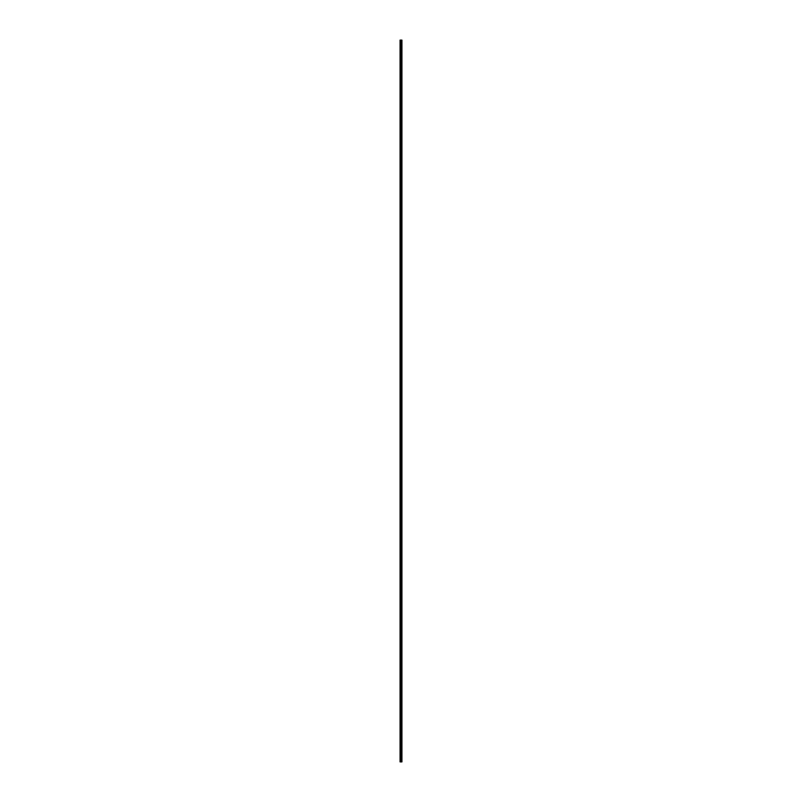 <?xml version="1.0" encoding="UTF-8"?>
<svg xmlns="http://www.w3.org/2000/svg" width="802" height="802" viewBox="0 0 802 802"><rect width="100%" height="100%" fill="white"/><g stroke="black" fill="none" stroke-linecap="round" stroke-linejoin="round"><path stroke-width="0.6" stroke-dasharray="4.01 3.01" d="M400.87 43.118L400.87 43.869L400.87 43.118M401.932 43.118L401.932 43.869L401.932 43.118M400.87 51.158L400.87 51.909L400.87 51.158M401.932 51.158L401.932 51.909L401.932 51.158M400.87 59.198L400.87 59.96L400.87 59.198M401.932 59.198L401.932 59.96L401.932 59.198M400.87 67.248L400.87 66.486L400.87 67.248M401.932 67.248L401.932 66.486L401.932 67.248M400.87 75.288L400.87 76.04L400.87 75.288M401.932 75.288L401.932 76.04L401.932 75.288M400.87 83.328L400.87 84.08L400.87 83.328M401.932 83.328L401.932 84.08L401.932 83.328M400.87 91.368L400.87 92.12L400.87 91.368M401.932 91.368L401.932 92.12L401.932 91.368M400.87 99.408L400.87 100.17L400.87 99.408M401.932 99.408L401.932 100.17L401.932 99.408M400.87 107.458L400.87 106.696L400.87 107.458M401.932 107.458L401.932 106.696L401.932 107.458M400.87 115.498L400.87 116.25L400.87 115.498M401.932 115.498L401.932 116.25L401.932 115.498M400.87 123.538L400.87 124.29L400.87 123.538M401.932 123.538L401.932 124.29L401.932 123.538M400.87 131.578L400.87 132.34L400.87 131.578M401.932 131.578L401.932 132.34L401.932 131.578M400.87 139.628L400.87 138.866L400.87 139.628M401.932 139.628L401.932 138.866L401.932 139.628M400.87 147.668L400.87 148.42L400.87 147.668M401.932 147.668L401.932 148.42L401.932 147.668M400.87 155.708L400.87 156.46L400.87 155.708M401.932 155.708L401.932 156.46L401.932 155.708M400.87 163.748L400.87 164.5L400.87 163.748M401.932 163.748L401.932 164.5L401.932 163.748M400.87 171.788L400.87 172.55L400.87 171.788M401.932 171.788L401.932 172.55L401.932 171.788M400.87 179.838L400.87 180.59L400.87 179.838M401.932 179.838L401.932 180.59L401.932 179.838M400.87 187.879L400.87 188.63L400.87 187.879M401.932 187.879L401.932 188.63L401.932 187.879M400.87 195.919L400.87 196.67L400.87 195.919M401.932 195.919L401.932 196.67L401.932 195.919M400.87 203.959L400.87 204.721L400.87 203.959M401.932 203.959L401.932 204.721L401.932 203.959M400.87 212.009L400.87 211.247L400.87 212.009M401.932 212.009L401.932 211.247L401.932 212.009M400.87 220.049L400.87 220.801L400.87 220.049M401.932 220.049L401.932 220.801L401.932 220.049M400.87 228.089L400.87 228.841L400.87 228.089M401.932 228.089L401.932 228.841L401.932 228.089M400.87 236.129L400.87 236.891L400.87 236.129M401.932 236.129L401.932 236.891L401.932 236.129M400.87 244.179L400.87 243.417L400.87 244.179M401.932 244.179L401.932 243.417L401.932 244.179M400.87 252.219L400.87 252.971L400.87 252.219M401.932 252.219L401.932 252.971L401.932 252.219M400.87 260.259L400.87 261.011L400.87 260.259M401.932 260.259L401.932 261.011L401.932 260.259M400.87 268.299L400.87 269.051L400.87 268.299M401.932 268.299L401.932 269.051L401.932 268.299M400.87 276.339L400.87 277.101L400.87 276.339M401.932 276.339L401.932 277.101L401.932 276.339M400.87 284.389L400.87 283.627L400.87 284.389M401.932 284.389L401.932 283.627L401.932 284.389M400.87 292.429L400.87 293.181L400.87 292.429M401.932 292.429L401.932 293.181L401.932 292.429M400.87 300.469L400.87 301.221L400.87 300.469M401.932 300.469L401.932 301.221L401.932 300.469M400.87 308.509L400.87 309.271L400.87 308.509M401.932 308.509L401.932 309.271L401.932 308.509M400.87 316.559L400.87 315.798L400.87 316.559M401.932 316.559L401.932 315.798L401.932 316.559M400.87 324.599L400.87 325.351L400.87 324.599M401.932 324.599L401.932 325.351L401.932 324.599M400.87 332.64L400.87 333.391L400.87 332.64M401.932 332.64L401.932 333.391L401.932 332.64M400.87 340.68L400.87 341.431L400.87 340.68M401.932 340.68L401.932 341.431L401.932 340.68M400.87 348.73L400.87 347.968L400.87 348.73M401.932 348.73L401.932 347.968L401.932 348.73M400.87 356.77L400.87 357.522L400.87 356.77M401.932 356.77L401.932 357.522L401.932 356.77M400.87 364.81L400.87 365.562L400.87 364.81M401.932 364.81L401.932 365.562L401.932 364.81M400.87 372.85L400.87 373.602L400.87 372.85M401.932 372.85L401.932 373.602L401.932 372.85M400.87 380.89L400.87 381.652L400.87 380.89M401.932 380.89L401.932 381.652L401.932 380.89M400.87 388.94L400.87 388.178L400.87 388.94M401.932 388.94L401.932 388.178L401.932 388.94M400.87 396.98L400.87 397.732L400.87 396.98M401.932 396.98L401.932 397.732L401.932 396.98M400.87 405.02L400.87 405.772L400.87 405.02M401.932 405.02L401.932 405.772L401.932 405.02M400.87 413.06L400.87 413.822L400.87 413.06M401.932 413.06L401.932 413.822L401.932 413.06M400.87 421.11L400.87 420.348L400.87 421.11M401.932 421.11L401.932 420.348L401.932 421.11M400.87 429.15L400.87 429.902L400.87 429.15M401.932 429.15L401.932 429.902L401.932 429.15M400.87 437.19L400.87 437.942L400.87 437.19M401.932 437.19L401.932 437.942L401.932 437.19M400.87 445.23L400.87 445.982L400.87 445.23M401.932 445.23L401.932 445.982L401.932 445.23M400.87 453.27L400.87 454.032L400.87 453.27M401.932 453.27L401.932 454.032L401.932 453.27M400.87 461.32L400.87 462.072L400.87 461.32M401.932 461.32L401.932 462.072L401.932 461.32M400.87 469.36L400.87 470.112L400.87 469.36M401.932 469.36L401.932 470.112L401.932 469.36M400.87 477.401L400.87 478.152L400.87 477.401M401.932 477.401L401.932 478.152L401.932 477.401M400.87 485.441L400.87 486.202L400.87 485.441M401.932 485.441L401.932 486.202L401.932 485.441M400.87 493.491L400.87 492.729L400.87 493.491M401.932 493.491L401.932 492.729L401.932 493.491M400.87 501.531L400.87 502.283L400.87 501.531M401.932 501.531L401.932 502.283L401.932 501.531M400.87 509.571L400.87 510.323L400.87 509.571M401.932 509.571L401.932 510.323L401.932 509.571M400.87 517.611L400.87 518.373L400.87 517.611M401.932 517.611L401.932 518.373L401.932 517.611M400.87 525.661L400.87 524.899L400.87 525.661M401.932 525.661L401.932 524.899L401.932 525.661M400.87 533.701L400.87 534.453L400.87 533.701M401.932 533.701L401.932 534.453L401.932 533.701M400.87 541.741L400.87 542.493L400.87 541.741M401.932 541.741L401.932 542.493L401.932 541.741M400.87 549.781L400.87 550.533L400.87 549.781M401.932 549.781L401.932 550.533L401.932 549.781M400.87 557.821L400.87 558.583L400.87 557.821M401.932 557.821L401.932 558.583L401.932 557.821M400.87 565.871L400.87 565.109L400.87 565.871M401.932 565.871L401.932 565.109L401.932 565.871M400.87 573.911L400.87 574.663L400.87 573.911M401.932 573.911L401.932 574.663L401.932 573.911M400.87 581.951L400.87 582.703L400.87 581.951M401.932 581.951L401.932 582.703L401.932 581.951M400.87 589.991L400.87 590.753L400.87 589.991M401.932 589.991L401.932 590.753L401.932 589.991M400.87 598.041L400.87 597.279L400.87 598.041M401.932 598.041L401.932 597.279L401.932 598.041M400.87 606.081L400.87 606.833L400.87 606.081M401.932 606.081L401.932 606.833L401.932 606.081M400.87 614.121L400.87 614.873L400.87 614.121M401.932 614.121L401.932 614.873L401.932 614.121M400.87 622.162L400.87 622.913L400.87 622.162M401.932 622.162L401.932 622.913L401.932 622.162M400.87 630.212L400.87 629.45L400.87 630.212M401.932 630.212L401.932 629.45L401.932 630.212M400.87 638.252L400.87 639.004L400.87 638.252M401.932 638.252L401.932 639.004L401.932 638.252M400.87 646.292L400.87 647.044L400.87 646.292M401.932 646.292L401.932 647.044L401.932 646.292M400.87 654.332L400.87 655.084L400.87 654.332M401.932 654.332L401.932 655.084L401.932 654.332M400.87 662.372L400.87 663.134L400.87 662.372M401.932 662.372L401.932 663.134L401.932 662.372M400.87 670.422L400.87 669.66L400.87 670.422M401.932 670.422L401.932 669.66L401.932 670.422M400.87 678.462L400.87 679.214L400.87 678.462M401.932 678.462L401.932 679.214L401.932 678.462M400.87 686.502L400.87 687.254L400.87 686.502M401.932 686.502L401.932 687.254L401.932 686.502M400.87 694.542L400.87 695.304L400.87 694.542M401.932 694.542L401.932 695.304L401.932 694.542M400.87 702.592L400.87 701.83L400.87 702.592M401.932 702.592L401.932 701.83L401.932 702.592M400.87 710.632L400.87 711.384L400.87 710.632M401.932 710.632L401.932 711.384L401.932 710.632M400.87 718.672L400.87 719.424L400.87 718.672M401.932 718.672L401.932 719.424L401.932 718.672M400.87 726.712L400.87 727.464L400.87 726.712M401.932 726.712L401.932 727.464L401.932 726.712M400.87 734.752L400.87 735.514L400.87 734.752M401.932 734.752L401.932 735.514L401.932 734.752M400.87 742.802L400.87 742.04L400.87 742.802M401.932 742.802L401.932 742.04L401.932 742.802M400.87 750.842L400.87 751.594L400.87 750.842M401.932 750.842L401.932 751.594L401.932 750.842M400.87 758.882L400.87 759.634L400.87 758.882M401.932 758.882L401.932 759.634L401.932 758.882M401.832 758.882L401.832 759.634L401.832 758.882M401.832 750.842L401.832 751.594L401.832 750.842M401.832 742.802L401.832 742.04L401.832 742.802M401.832 734.752L401.832 735.514L401.832 734.752M401.832 726.712L401.832 727.464L401.832 726.712M401.832 718.672L401.832 719.424L401.832 718.672M401.832 710.632L401.832 711.384L401.832 710.632M401.832 702.592L401.832 701.83L401.832 702.592M401.832 694.542L401.832 695.304L401.832 694.542M401.832 686.502L401.832 687.254L401.832 686.502M401.832 678.462L401.832 679.214L401.832 678.462M401.832 670.422L401.832 669.66L401.832 670.422M401.832 662.372L401.832 663.134L401.832 662.372M401.832 654.332L401.832 655.084L401.832 654.332M401.832 646.292L401.832 647.044L401.832 646.292M401.832 638.252L401.832 639.004L401.832 638.252M401.832 630.212L401.832 629.45L401.832 630.212M401.832 622.162L401.832 622.913L401.832 622.162M401.832 614.121L401.832 614.873L401.832 614.121M401.832 606.081L401.832 606.833L401.832 606.081M401.832 598.041L401.832 597.279L401.832 598.041M401.832 589.991L401.832 590.753L401.832 589.991M401.832 581.951L401.832 582.703L401.832 581.951M401.832 573.911L401.832 574.663L401.832 573.911M401.832 565.871L401.832 565.109L401.832 565.871M401.832 557.821L401.832 558.583L401.832 557.821M401.832 549.781L401.832 550.533L401.832 549.781M401.832 541.741L401.832 542.493L401.832 541.741M401.832 533.701L401.832 534.453L401.832 533.701M401.832 525.661L401.832 524.899L401.832 525.661M401.832 517.611L401.832 518.373L401.832 517.611M401.832 509.571L401.832 510.323L401.832 509.571M401.832 501.531L401.832 502.283L401.832 501.531M401.832 493.491L401.832 492.729L401.832 493.491M401.832 485.441L401.832 486.202L401.832 485.441M401.832 477.401L401.832 478.152L401.832 477.401M401.832 469.36L401.832 470.112L401.832 469.36M401.832 461.32L401.832 462.072L401.832 461.32M401.832 453.27L401.832 454.032L401.832 453.27M401.832 445.23L401.832 445.982L401.832 445.23M401.832 437.19L401.832 437.942L401.832 437.19M401.832 429.15L401.832 429.902L401.832 429.15M401.832 421.11L401.832 420.348L401.832 421.11M401.832 413.06L401.832 413.822L401.832 413.06M401.832 405.02L401.832 405.772L401.832 405.02M401.832 396.98L401.832 397.732L401.832 396.98M401.832 388.94L401.832 388.178L401.832 388.94M401.832 380.89L401.832 381.652L401.832 380.89M401.832 372.85L401.832 373.602L401.832 372.85M401.832 364.81L401.832 365.562L401.832 364.81M401.832 356.77L401.832 357.522L401.832 356.77M401.832 348.73L401.832 347.968L401.832 348.73M401.832 340.68L401.832 341.431L401.832 340.68M401.832 332.64L401.832 333.391L401.832 332.64M401.832 324.599L401.832 325.351L401.832 324.599M401.832 316.559L401.832 315.798L401.832 316.559M401.832 308.509L401.832 309.271L401.832 308.509M401.832 300.469L401.832 301.221L401.832 300.469M401.832 292.429L401.832 293.181L401.832 292.429M401.832 284.389L401.832 283.627L401.832 284.389M401.832 276.339L401.832 277.101L401.832 276.339M401.832 268.299L401.832 269.051L401.832 268.299M401.832 260.259L401.832 261.011L401.832 260.259M401.832 252.219L401.832 252.971L401.832 252.219M401.832 244.179L401.832 243.417L401.832 244.179M401.832 236.129L401.832 236.891L401.832 236.129M401.832 228.089L401.832 228.841L401.832 228.089M401.832 220.049L401.832 220.801L401.832 220.049M401.832 212.009L401.832 211.247L401.832 212.009M401.832 203.959L401.832 204.721L401.832 203.959M401.832 195.919L401.832 196.67L401.832 195.919M401.832 187.879L401.832 188.63L401.832 187.879M401.832 179.838L401.832 180.59L401.832 179.838M401.832 171.788L401.832 172.55L401.832 171.788M401.832 163.748L401.832 164.5L401.832 163.748M401.832 155.708L401.832 156.46L401.832 155.708M401.832 147.668L401.832 148.42L401.832 147.668M401.832 139.628L401.832 138.866L401.832 139.628M401.832 131.578L401.832 132.34L401.832 131.578M401.832 123.538L401.832 124.29L401.832 123.538M401.832 115.498L401.832 116.25L401.832 115.498M401.832 107.458L401.832 106.696L401.832 107.458M401.832 99.408L401.832 100.17L401.832 99.408M401.832 91.368L401.832 92.12L401.832 91.368M401.832 83.328L401.832 84.08L401.832 83.328M401.832 75.288L401.832 76.04L401.832 75.288M401.832 67.248L401.832 66.486L401.832 67.248M401.832 59.198L401.832 59.96L401.832 59.198M401.832 51.158L401.832 51.909L401.832 51.158M401.832 43.118L401.832 43.869L401.832 43.118M401.441 761.9L400.068 761.9L400.068 40.1L401.932 40.1L401.932 761.9L401.441 40.1M401.281 40.1L401.281 761.9L401.311 40.1M400.068 40.1L400.068 761.9L400.068 40.1M400.168 761.9L400.168 40.1M400.398 761.9L400.398 40.1M400.449 761.9L400.449 40.1M400.759 761.9L400.759 40.1M400.88 761.9L400.88 40.1M400.99 761.9L400.99 40.1M401.1 761.9L401.1 40.1M401.501 761.9L401.501 40.1M401.692 761.9L401.692 40.1M401.742 761.9L401.742 40.1M400.068 43.569L400.87 43.569L400.068 43.569M400.068 51.609L400.87 51.609L400.068 51.609M400.068 59.649L400.87 59.649L400.068 59.649M400.068 67.699L400.87 67.699L400.068 67.699M400.068 75.739L400.87 75.739L400.068 75.739M400.068 83.779L400.87 83.779L400.068 83.779M400.068 91.819L400.87 91.819L400.068 91.819M400.068 99.869L400.87 99.869L400.068 99.869M400.068 107.909L400.87 107.909L400.068 107.909M400.068 115.949L400.87 115.949L400.068 115.949M400.068 123.989L400.87 123.989L400.068 123.989M400.068 132.029L400.87 132.029L400.068 132.029M400.068 140.079L400.87 140.079L400.068 140.079M400.068 148.119L400.87 148.119L400.068 148.119M400.068 156.159L400.87 156.159L400.068 156.159M400.068 164.199L400.87 164.199L400.068 164.199M400.068 172.25L400.87 172.25L400.068 172.25M400.068 180.29L400.87 180.29L400.068 180.29M400.068 188.33L400.87 188.33L400.068 188.33M400.068 196.37L400.87 196.37L400.068 196.37M400.068 204.42L400.87 204.42L400.068 204.42M400.068 212.46L400.87 212.46L400.068 212.46M400.068 220.5L400.87 220.5L400.068 220.5M400.068 228.54L400.87 228.54L400.068 228.54M400.068 236.58L400.87 236.58L400.068 236.58M400.068 244.63L400.87 244.63L400.068 244.63M400.068 252.67L400.87 252.67L400.068 252.67M400.068 260.71L400.87 260.71L400.068 260.71M400.068 268.75L400.87 268.75L400.068 268.75M400.068 276.8L400.87 276.8L400.068 276.8M400.068 284.84L400.87 284.84L400.068 284.84M400.068 292.88L400.87 292.88L400.068 292.88M400.068 300.92L400.87 300.92L400.068 300.92M400.068 308.96L400.87 308.96L400.068 308.96M400.068 317.011L400.87 317.011L400.068 317.011M400.068 325.051L400.87 325.051L400.068 325.051M400.068 333.091L400.87 333.091L400.068 333.091M400.068 341.131L400.87 341.131L400.068 341.131M400.068 349.181L400.87 349.181L400.068 349.181M400.068 357.221L400.87 357.221L400.068 357.221M400.068 365.261L400.87 365.261L400.068 365.261M400.068 373.301L400.87 373.301L400.068 373.301M400.068 381.351L400.87 381.351L400.068 381.351M400.068 389.391L400.87 389.391L400.068 389.391M400.068 397.431L400.87 397.431L400.068 397.431M400.068 405.471L400.87 405.471L400.068 405.471M400.068 413.511L400.87 413.511L400.068 413.511M400.068 421.561L400.87 421.561L400.068 421.561M400.068 429.601L400.87 429.601L400.068 429.601M400.068 437.641L400.87 437.641L400.068 437.641M400.068 445.681L400.87 445.681L400.068 445.681M400.068 453.731L400.87 453.731L400.068 453.731M400.068 461.772L400.87 461.772L400.068 461.772M400.068 469.812L400.87 469.812L400.068 469.812M400.068 477.852L400.87 477.852L400.068 477.852M400.068 485.902L400.87 485.902L400.068 485.902M400.068 493.942L400.87 493.942L400.068 493.942M400.068 501.982L400.87 501.982L400.068 501.982M400.068 510.022L400.87 510.022L400.068 510.022M400.068 518.062L400.87 518.062L400.068 518.062M400.068 526.112L400.87 526.112L400.068 526.112M400.068 534.152L400.87 534.152L400.068 534.152M400.068 542.192L400.87 542.192L400.068 542.192M400.068 550.232L400.87 550.232L400.068 550.232M400.068 558.282L400.87 558.282L400.068 558.282M400.068 566.322L400.87 566.322L400.068 566.322M400.068 574.362L400.87 574.362L400.068 574.362M400.068 582.402L400.87 582.402L400.068 582.402M400.068 590.442L400.87 590.442L400.068 590.442M400.068 598.492L400.87 598.492L400.068 598.492M400.068 606.533L400.87 606.533L400.068 606.533M400.068 614.573L400.87 614.573L400.068 614.573M400.068 622.613L400.87 622.613L400.068 622.613M400.068 630.663L400.87 630.663L400.068 630.663M400.068 638.703L400.87 638.703L400.068 638.703M400.068 646.743L400.87 646.743L400.068 646.743M400.068 654.783L400.87 654.783L400.068 654.783M400.068 662.833L400.87 662.833L400.068 662.833M400.068 670.873L400.87 670.873L400.068 670.873M400.068 678.913L400.87 678.913L400.068 678.913M400.068 686.953L400.87 686.953L400.068 686.953M400.068 694.993L400.87 694.993L400.068 694.993M400.068 703.043L400.87 703.043L400.068 703.043M400.068 711.083L400.87 711.083L400.068 711.083M400.068 719.123L400.87 719.123L400.068 719.123M400.068 727.163L400.87 727.163L400.068 727.163M400.068 735.213L400.87 735.213L400.068 735.213M400.068 743.253L400.87 743.253L400.068 743.253M400.068 751.294L400.87 751.294L400.068 751.294M400.068 759.334L400.87 759.334L400.068 759.334M400.87 759.634L401.832 759.634L400.87 759.634M400.87 751.594L401.832 751.594L400.87 751.594M400.87 743.554L401.832 743.554L400.87 743.554M400.87 735.514L401.832 735.514L400.87 735.514M400.87 727.464L401.832 727.464L400.87 727.464M400.87 719.424L401.832 719.424L400.87 719.424M400.87 711.384L401.832 711.384L400.87 711.384M400.87 703.344L401.832 703.344L400.87 703.344M400.87 695.304L401.832 695.304L400.87 695.304M400.87 687.254L401.832 687.254L400.87 687.254M400.87 679.214L401.832 679.214L400.87 679.214M400.87 671.174L401.832 671.174L400.87 671.174M400.87 663.134L401.832 663.134L400.87 663.134M400.87 655.084L401.832 655.084L400.87 655.084M400.87 647.044L401.832 647.044L400.87 647.044M400.87 639.004L401.832 639.004L400.87 639.004M400.87 630.963L401.832 630.963L400.87 630.963M400.87 622.913L401.832 622.913L400.87 622.913M400.87 614.873L401.832 614.873L400.87 614.873M400.87 606.833L401.832 606.833L400.87 606.833M400.87 598.793L401.832 598.793L400.87 598.793M400.87 590.753L401.832 590.753L400.87 590.753M400.87 582.703L401.832 582.703L400.87 582.703M400.87 574.663L401.832 574.663L400.87 574.663M400.87 566.623L401.832 566.623L400.87 566.623M400.87 558.583L401.832 558.583L400.87 558.583M400.87 550.533L401.832 550.533L400.87 550.533M400.87 542.493L401.832 542.493L400.87 542.493M400.87 534.453L401.832 534.453L400.87 534.453M400.87 526.413L401.832 526.413L400.87 526.413M400.87 518.373L401.832 518.373L400.87 518.373M400.87 510.323L401.832 510.323L400.87 510.323M400.87 502.283L401.832 502.283L400.87 502.283M400.87 494.243L401.832 494.243L400.87 494.243M400.87 486.202L401.832 486.202L400.87 486.202M400.87 478.152L401.832 478.152L400.87 478.152M400.87 470.112L401.832 470.112L400.87 470.112M400.87 462.072L401.832 462.072L400.87 462.072M400.87 454.032L401.832 454.032L400.87 454.032M400.87 445.982L401.832 445.982L400.87 445.982M400.87 437.942L401.832 437.942L400.87 437.942M400.87 429.902L401.832 429.902L400.87 429.902M400.87 421.862L401.832 421.862L400.87 421.862M400.87 413.822L401.832 413.822L400.87 413.822M400.87 405.772L401.832 405.772L400.87 405.772M400.87 397.732L401.832 397.732L400.87 397.732M400.87 389.692L401.832 389.692L400.87 389.692M400.87 381.652L401.832 381.652L400.87 381.652M400.87 373.602L401.832 373.602L400.87 373.602M400.87 365.562L401.832 365.562L400.87 365.562M400.87 357.522L401.832 357.522L400.87 357.522M400.87 349.482L401.832 349.482L400.87 349.482M400.87 341.431L401.832 341.431L400.87 341.431M400.87 333.391L401.832 333.391L400.87 333.391M400.87 325.351L401.832 325.351L400.87 325.351M400.87 317.311L401.832 317.311L400.87 317.311M400.87 309.271L401.832 309.271L400.87 309.271M400.87 301.221L401.832 301.221L400.87 301.221M400.87 293.181L401.832 293.181L400.87 293.181M400.87 285.141L401.832 285.141L400.87 285.141M400.87 277.101L401.832 277.101L400.87 277.101M400.87 269.051L401.832 269.051L400.87 269.051M400.87 261.011L401.832 261.011L400.87 261.011M400.87 252.971L401.832 252.971L400.87 252.971M400.87 244.931L401.832 244.931L400.87 244.931M400.87 236.891L401.832 236.891L400.87 236.891M400.87 228.841L401.832 228.841L400.87 228.841M400.87 220.801L401.832 220.801L400.87 220.801M400.87 212.761L401.832 212.761L400.87 212.761M400.87 204.721L401.832 204.721L400.87 204.721M400.87 196.67L401.832 196.67L400.87 196.67M400.87 188.63L401.832 188.63L400.87 188.63M400.87 180.59L401.832 180.59L400.87 180.59M400.87 172.55L401.832 172.55L400.87 172.55M400.87 164.5L401.832 164.5L400.87 164.5M400.87 156.46L401.832 156.46L400.87 156.46M400.87 148.42L401.832 148.42L400.87 148.42M400.87 140.38L401.832 140.38L400.87 140.38M400.87 132.34L401.832 132.34L400.87 132.34M400.87 124.29L401.832 124.29L400.87 124.29M400.87 116.25L401.832 116.25L400.87 116.25M400.87 108.21L401.832 108.21L400.87 108.21M400.87 100.17L401.832 100.17L400.87 100.17M400.87 92.12L401.832 92.12L400.87 92.12M400.87 84.08L401.832 84.08L400.87 84.08M400.87 76.04L401.832 76.04L400.87 76.04M400.87 68L401.832 68L400.87 68M400.87 59.96L401.832 59.96L400.87 59.96M400.87 51.909L401.832 51.909L400.87 51.909M400.87 43.869L401.832 43.869L400.87 43.869M400.87 42.366L401.832 42.366L400.87 42.366M400.87 50.406L401.832 50.406L400.87 50.406M400.87 58.446L401.832 58.446L400.87 58.446M400.87 66.486L401.832 66.486L400.87 66.486M400.87 74.536L401.832 74.536L400.87 74.536M400.87 82.576L401.832 82.576L400.87 82.576M400.87 90.616L401.832 90.616L400.87 90.616M400.87 98.656L401.832 98.656L400.87 98.656M400.87 106.696L401.832 106.696L400.87 106.696M400.87 114.746L401.832 114.746L400.87 114.746M400.87 122.786L401.832 122.786L400.87 122.786M400.87 130.826L401.832 130.826L400.87 130.826M400.87 138.866L401.832 138.866L400.87 138.866M400.87 146.916L401.832 146.916L400.87 146.916M400.87 154.956L401.832 154.956L400.87 154.956M400.87 162.996L401.832 162.996L400.87 162.996M400.87 171.037L401.832 171.037L400.87 171.037M400.87 179.087L401.832 179.087L400.87 179.087M400.87 187.127L401.832 187.127L400.87 187.127M400.87 195.167L401.832 195.167L400.87 195.167M400.87 203.207L401.832 203.207L400.87 203.207M400.87 211.247L401.832 211.247L400.87 211.247M400.87 219.297L401.832 219.297L400.87 219.297M400.87 227.337L401.832 227.337L400.87 227.337M400.87 235.377L401.832 235.377L400.87 235.377M400.87 243.417L401.832 243.417L400.87 243.417M400.87 251.467L401.832 251.467L400.87 251.467M400.87 259.507L401.832 259.507L400.87 259.507M400.87 267.547L401.832 267.547L400.87 267.547M400.87 275.587L401.832 275.587L400.87 275.587M400.87 283.627L401.832 283.627L400.87 283.627M400.87 291.677L401.832 291.677L400.87 291.677M400.87 299.717L401.832 299.717L400.87 299.717M400.87 307.757L401.832 307.757L400.87 307.757M400.87 315.798L401.832 315.798L400.87 315.798M400.87 323.848L401.832 323.848L400.87 323.848M400.87 331.888L401.832 331.888L400.87 331.888M400.87 339.928L401.832 339.928L400.87 339.928M400.87 347.968L401.832 347.968L400.87 347.968M400.87 356.018L401.832 356.018L400.87 356.018M400.87 364.058L401.832 364.058L400.87 364.058M400.87 372.098L401.832 372.098L400.87 372.098M400.87 380.138L401.832 380.138L400.87 380.138M400.87 388.178L401.832 388.178L400.87 388.178M400.87 396.228L401.832 396.228L400.87 396.228M400.87 404.268L401.832 404.268L400.87 404.268M400.87 412.308L401.832 412.308L400.87 412.308M400.87 420.348L401.832 420.348L400.87 420.348M400.87 428.398L401.832 428.398L400.87 428.398M400.87 436.438L401.832 436.438L400.87 436.438M400.87 444.478L401.832 444.478L400.87 444.478M400.87 452.518L401.832 452.518L400.87 452.518M400.87 460.569L401.832 460.569L400.87 460.569M400.87 468.609L401.832 468.609L400.87 468.609M400.87 476.649L401.832 476.649L400.87 476.649M400.87 484.689L401.832 484.689L400.87 484.689M400.87 492.729L401.832 492.729L400.87 492.729M400.87 500.779L401.832 500.779L400.87 500.779M400.87 508.819L401.832 508.819L400.87 508.819M400.87 516.859L401.832 516.859L400.87 516.859M400.87 524.899L401.832 524.899L400.87 524.899M400.87 532.949L401.832 532.949L400.87 532.949M400.87 540.989L401.832 540.989L400.87 540.989M400.87 549.029L401.832 549.029L400.87 549.029M400.87 557.069L401.832 557.069L400.87 557.069M400.87 565.109L401.832 565.109L400.87 565.109M400.87 573.159L401.832 573.159L400.87 573.159M400.87 581.199L401.832 581.199L400.87 581.199M400.87 589.239L401.832 589.239L400.87 589.239M400.87 597.279L401.832 597.279L400.87 597.279M400.87 605.33L401.832 605.33L400.87 605.33M400.87 613.37L401.832 613.37L400.87 613.37M400.87 621.41L401.832 621.41L400.87 621.41M400.87 629.45L401.832 629.45L400.87 629.45M400.87 637.5L401.832 637.5L400.87 637.5M400.87 645.54L401.832 645.54L400.87 645.54M400.87 653.58L401.832 653.58L400.87 653.58M400.87 661.62L401.832 661.62L400.87 661.62M400.87 669.66L401.832 669.66L400.87 669.66M400.87 677.71L401.832 677.71L400.87 677.71M400.87 685.75L401.832 685.75L400.87 685.75M400.87 693.79L401.832 693.79L400.87 693.79M400.87 701.83L401.832 701.83L400.87 701.83M400.87 709.88L401.832 709.88L400.87 709.88M400.87 717.92L401.832 717.92L400.87 717.92M400.87 725.96L401.832 725.96L400.87 725.96M400.87 734L401.832 734L400.87 734M400.87 742.04L401.832 742.04L400.87 742.04M400.87 750.091L401.832 750.091L400.87 750.091M400.87 758.131L401.832 758.131L400.87 758.131M400.068 758.431L400.87 758.431L400.068 758.431M400.068 750.391L400.87 750.391L400.068 750.391M400.068 742.351L400.87 742.351L400.068 742.351M400.068 734.301L400.87 734.301L400.068 734.301M400.068 726.261L400.87 726.261L400.068 726.261M400.068 718.221L400.87 718.221L400.068 718.221M400.068 710.181L400.87 710.181L400.068 710.181M400.068 702.131L400.87 702.131L400.068 702.131M400.068 694.091L400.87 694.091L400.068 694.091M400.068 686.051L400.87 686.051L400.068 686.051M400.068 678.011L400.87 678.011L400.068 678.011M400.068 669.971L400.87 669.971L400.068 669.971M400.068 661.921L400.87 661.921L400.068 661.921M400.068 653.881L400.87 653.881L400.068 653.881M400.068 645.841L400.87 645.841L400.068 645.841M400.068 637.801L400.87 637.801L400.068 637.801M400.068 629.75L400.87 629.75L400.068 629.75M400.068 621.71L400.87 621.71L400.068 621.71M400.068 613.67L400.87 613.67L400.068 613.67M400.068 605.63L400.87 605.63L400.068 605.63M400.068 597.58L400.87 597.58L400.068 597.58M400.068 589.54L400.87 589.54L400.068 589.54M400.068 581.5L400.87 581.5L400.068 581.5M400.068 573.46L400.87 573.46L400.068 573.46M400.068 565.42L400.87 565.42L400.068 565.42M400.068 557.37L400.87 557.37L400.068 557.37M400.068 549.33L400.87 549.33L400.068 549.33M400.068 541.29L400.87 541.29L400.068 541.29M400.068 533.25L400.87 533.25L400.068 533.25M400.068 525.2L400.87 525.2L400.068 525.2M400.068 517.16L400.87 517.16L400.068 517.16M400.068 509.12L400.87 509.12L400.068 509.12M400.068 501.08L400.87 501.08L400.068 501.08M400.068 493.04L400.87 493.04L400.068 493.04M400.068 484.989L400.87 484.989L400.068 484.989M400.068 476.949L400.87 476.949L400.068 476.949M400.068 468.909L400.87 468.909L400.068 468.909M400.068 460.869L400.87 460.869L400.068 460.869M400.068 452.819L400.87 452.819L400.068 452.819M400.068 444.779L400.87 444.779L400.068 444.779M400.068 436.739L400.87 436.739L400.068 436.739M400.068 428.699L400.87 428.699L400.068 428.699M400.068 420.649L400.87 420.649L400.068 420.649M400.068 412.609L400.87 412.609L400.068 412.609M400.068 404.569L400.87 404.569L400.068 404.569M400.068 396.529L400.87 396.529L400.068 396.529M400.068 388.489L400.87 388.489L400.068 388.489M400.068 380.439L400.87 380.439L400.068 380.439M400.068 372.399L400.87 372.399L400.068 372.399M400.068 364.359L400.87 364.359L400.068 364.359M400.068 356.319L400.87 356.319L400.068 356.319M400.068 348.268L400.87 348.268L400.068 348.268M400.068 340.228L400.87 340.228L400.068 340.228M400.068 332.188L400.87 332.188L400.068 332.188M400.068 324.148L400.87 324.148L400.068 324.148M400.068 316.098L400.87 316.098L400.068 316.098M400.068 308.058L400.87 308.058L400.068 308.058M400.068 300.018L400.87 300.018L400.068 300.018M400.068 291.978L400.87 291.978L400.068 291.978M400.068 283.938L400.87 283.938L400.068 283.938M400.068 275.888L400.87 275.888L400.068 275.888M400.068 267.848L400.87 267.848L400.068 267.848M400.068 259.808L400.87 259.808L400.068 259.808M400.068 251.768L400.87 251.768L400.068 251.768M400.068 243.718L400.87 243.718L400.068 243.718M400.068 235.678L400.87 235.678L400.068 235.678M400.068 227.638L400.87 227.638L400.068 227.638M400.068 219.598L400.87 219.598L400.068 219.598M400.068 211.558L400.87 211.558L400.068 211.558M400.068 203.507L400.87 203.507L400.068 203.507M400.068 195.467L400.87 195.467L400.068 195.467M400.068 187.427L400.87 187.427L400.068 187.427M400.068 179.387L400.87 179.387L400.068 179.387M400.068 171.337L400.87 171.337L400.068 171.337M400.068 163.297L400.87 163.297L400.068 163.297M400.068 155.257L400.87 155.257L400.068 155.257M400.068 147.217L400.87 147.217L400.068 147.217M400.068 139.167L400.87 139.167L400.068 139.167M400.068 131.127L400.87 131.127L400.068 131.127M400.068 123.087L400.87 123.087L400.068 123.087M400.068 115.047L400.87 115.047L400.068 115.047M400.068 107.007L400.87 107.007L400.068 107.007M400.068 98.957L400.87 98.957L400.068 98.957M400.068 90.917L400.87 90.917L400.068 90.917M400.068 82.877L400.87 82.877L400.068 82.877M400.068 74.837L400.87 74.837L400.068 74.837M400.068 66.787L400.87 66.787L400.068 66.787M400.068 58.746L400.87 58.746L400.068 58.746M400.068 50.706L400.87 50.706L400.068 50.706M400.068 42.666L400.87 42.666L400.068 42.666"/><path stroke-width="1.2" d="M400.759 761.9L401.932 761.9L401.932 40.1L400.068 40.1L400.068 761.9L400.759 761.9L400.759 40.1M401.311 40.1L401.311 761.9L401.281 40.1M401.912 40.1L401.912 761.9L401.882 40.1M400.168 761.9L400.168 40.1M401.742 761.9L401.742 40.1M401.692 761.9L401.692 40.1M401.501 761.9L401.501 40.1M401.441 761.9L401.441 40.1M401.1 761.9L401.1 40.1M400.99 761.9L400.99 40.1M400.88 761.9L400.88 40.1M400.449 761.9L400.449 40.1M400.398 761.9L400.398 40.1"/></g></svg>
